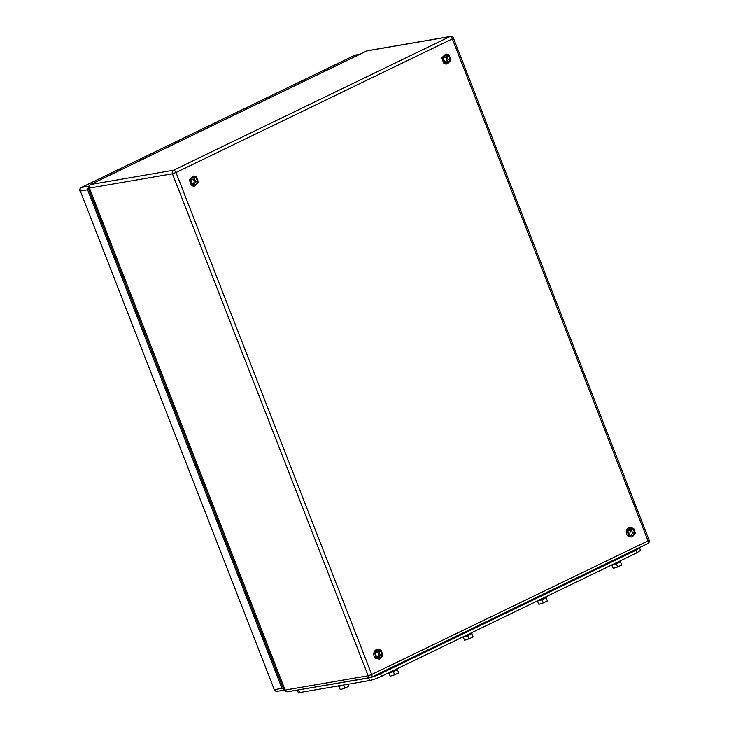 <?xml version="1.0" encoding="UTF-8"?>
<svg xmlns="http://www.w3.org/2000/svg" width="729" height="729" viewBox="0 0 729 729"><rect width="100%" height="100%" fill="white"/><g stroke="black" fill="none" stroke-linecap="round" stroke-linejoin="round"><path stroke-width="1.09" d="M629.091 534.749L629.637 534.749L630.357 530.703A2.287 1.923 80.2 0 0 628.653 530.293M631.077 535.587L632.635 533.063L631.196 529.354L629.419 529.054M633.182 529.008L629.792 528.443L627.851 531.587L629.3 535.296L632.69 535.861L634.631 532.717L633.182 529.008L631.196 529.354M632.635 533.063L634.631 532.717M628.808 536.088L627.068 530.858L630.385 527.195L633.674 528.215L635.415 533.446L632.098 537.109L628.808 536.088M632.098 537.109L628.079 536.216A5.03 4.237 -99.8 0 1 626.339 530.985A5.03 4.237 -99.8 0 1 629.656 527.322L630.385 527.195M376.611 656.82A2.287 1.923 80.2 0 0 377.877 652.774L376.173 652.364M378.597 657.658L380.155 655.125L378.716 651.416L376.939 651.125M380.702 651.079L377.312 650.514L375.371 653.658L376.82 657.358L380.21 657.932L382.151 654.788L380.702 651.079L378.716 651.416M380.155 655.125L382.151 654.788M376.328 658.159L374.588 652.929L377.904 649.266L381.194 650.277L382.935 655.508L379.618 659.171L376.328 658.159M379.618 659.171L375.599 658.287A5.03 4.237 -99.8 0 1 373.859 653.056A5.03 4.237 -99.8 0 1 377.175 649.393L377.904 649.266M444.581 61.5A2.287 1.923 80.2 0 0 445.847 57.463L444.143 57.053M446.567 62.348L448.125 59.814L446.686 56.106L444.909 55.814M448.672 55.769L445.282 55.204L443.341 58.338L444.79 62.047L448.18 62.612L450.121 59.477L448.672 55.769L446.686 56.106M448.125 59.814L450.121 59.477M444.298 62.849L442.558 57.618L445.875 53.955L449.164 54.967L450.905 60.197L447.588 63.86L444.298 62.849M447.588 63.86L446.859 63.988A5.03 4.237 -99.8 0 1 443.569 62.976L441.829 57.746L445.875 53.955M192.101 183.571A2.287 1.923 80.2 0 0 193.367 179.525L191.663 179.115M194.087 184.419L195.645 181.886L194.206 178.177L192.429 177.876M196.192 177.83L192.802 177.265L190.861 180.409L192.31 184.118L195.7 184.683L197.641 181.539L196.192 177.83L194.206 178.177M195.645 181.886L197.641 181.539M191.818 184.911L190.078 179.689L193.395 176.017L196.684 177.038L198.425 182.268L195.108 185.931L191.818 184.911M195.108 185.931L194.379 186.059A5.03 4.237 -99.8 0 1 191.089 185.038L189.349 179.808L193.395 176.017M639.315 547.689L635.843 550.313L380.556 673.733C376.009 675.847 372.054 677.25 368.692 677.961L297.423 690.062L298.781 690.017L299.765 692.55L298.261 692.477L297.323 690.081M639.433 547.634L635.843 550.313L380.556 673.733C376.009 675.847 372.054 677.25 368.692 677.961L298.708 689.844M639.506 547.825L640.499 550.359L636.836 552.846L381.549 676.275C377.002 678.38 373.048 679.793 369.676 680.503L299.765 692.55M619.841 561.877A4.064 0.51 158.7 0 1 614.438 564.456A4.064 0.51 158.7 0 1 612.278 564.829M620.279 561.622L616.461 563.9L611.768 564.966M611.704 564.993L613.207 568.383L612.005 565.294M616.461 563.9L617.663 566.989L613.207 568.383M620.507 561.941L621.709 565.03L617.663 566.989M545.502 597.826A4.064 0.51 158.7 0 1 540.098 600.404A4.064 0.51 158.7 0 1 537.938 600.769M545.93 597.561L542.112 599.839L537.428 600.906M537.364 600.942L538.868 604.323L537.665 601.243M542.112 599.839L543.315 602.929L538.868 604.323M546.167 597.889L547.37 600.969L543.315 602.929M471.153 633.765A4.064 0.51 158.7 0 1 465.749 636.344A4.064 0.51 158.7 0 1 463.598 636.709M471.59 633.51L467.772 635.788L463.079 636.854M463.015 636.882L464.528 640.272L463.325 637.182M467.772 635.788L468.975 638.868L464.528 640.272M471.827 633.829L473.03 636.909L468.975 638.868M396.813 669.705A4.064 0.51 158.7 0 1 391.409 672.284A4.064 0.51 158.7 0 1 389.25 672.657M397.25 669.45L393.432 671.728L388.739 672.794M388.675 672.821L390.179 676.211L388.976 673.122M393.432 671.728L394.635 674.817L390.179 676.211M397.478 669.769L398.681 672.858L394.635 674.817M343.341 685.041A4.064 0.51 158.7 0 1 341.509 685.688A4.064 0.51 158.7 0 1 339.349 686.053M343.933 684.941L338.821 686.171M337.8 685.998L337.855 686.144A5.486 0.693 -21.3 0 0 338.757 686.18L340.279 689.616L339.076 686.527M343.532 685.132L344.735 688.212L340.279 689.616M347.997 684.239L348.781 686.253L344.735 688.212M611.868 564.92A5.486 0.693 -21.3 0 0 617.682 562.934A5.486 0.693 -21.3 0 0 620.999 560.929L620.862 560.565M537.519 600.86A5.486 0.693 -21.3 0 0 543.342 598.874A5.486 0.693 -21.3 0 0 546.659 596.869L546.522 596.513M463.179 636.8A5.486 0.693 -21.3 0 0 468.993 634.813A5.486 0.693 -21.3 0 0 472.319 632.808L472.182 632.453M388.839 672.749A5.486 0.693 -21.3 0 0 394.653 670.762A5.486 0.693 -21.3 0 0 397.979 668.748L397.834 668.393M338.757 686.18A5.486 0.693 -21.3 0 0 341.874 685.287M89.084 188.355A2.743 2.315 -99.8 0 0 89.148 190.515L282.551 686.581A2.743 2.315 -99.8 0 0 283.927 688.103M88.956 186.086L87.598 189.759L281.995 688.358L285.085 689.871M87.598 189.759L80.318 191.016L274.259 689.588A2.743 2.743 0 0 0 277.275 691.292L284.674 690.017M187.991 442.047A6.862 5.777 -99.8 0 1 187.435 442.612M182.851 430.875L183.517 430.557M188.456 443.232L187.8 443.551M268.518 650.596L269.183 650.277M274.122 662.953L273.466 663.272M282.15 685.561A13.714 11.555 80.2 0 0 283.007 685.743M97.194 211.155L97.85 210.836M102.789 223.511L102.133 223.83M102.324 222.327L101.768 222.892M283.216 686.281L282.469 686.363M273.657 661.768L273.093 662.333M284.684 690.035A2.743 2.743 0 0 0 287.7 691.739A2.743 2.315 -99.8 0 1 285.13 690.053L89.421 188.082A2.743 2.315 -99.8 0 1 90.533 184.528L366.86 50.93A2.743 1.44 64.2 0 0 366.66 50.994A2.743 1.44 64.2 0 0 366.477 51.112M287.7 691.739L370.724 677.432A2.743 2.743 0 0 0 371.453 677.195A2.743 1.44 64.2 0 0 371.708 674.48L648.035 540.882L452.326 38.901L175.999 172.5L371.708 674.48L368.154 675.747L285.13 690.053L89.421 188.082L172.436 173.766L368.154 675.747A2.743 2.315 80.2 0 0 371.243 677.259A2.743 1.44 64.2 0 0 371.453 677.195L647.771 543.597A2.743 1.44 64.2 0 1 647.571 543.661M90.332 184.592A2.743 1.44 64.2 0 1 90.533 184.528L173.557 170.212L449.884 36.614L366.86 50.93A2.743 2.315 80.2 0 1 367.38 50.757A2.743 2.743 0 0 0 366.66 50.994L90.332 184.592A2.743 2.743 0 0 0 88.965 188.055M450.404 36.45A2.743 2.315 80.2 0 0 449.884 36.614A2.743 1.44 -115.8 0 1 452.326 38.901L453.429 38.154A2.743 2.743 0 0 0 450.404 36.45L367.38 50.757M649.138 540.134A2.743 2.743 0 0 1 647.771 543.597A2.743 1.44 64.2 0 0 648.035 540.882L649.138 540.134L453.429 38.154M173.557 170.212A2.743 2.315 80.2 0 0 172.436 173.766L175.999 172.5A2.743 1.44 -115.8 0 0 173.557 170.212M368.619 677.788L369.676 680.503M380.246 672.94L381.549 676.275M635.533 549.52L636.836 552.846M283.526 687.082L282.98 687.347M359.798 54.311L355.47 55.058A2.743 2.315 80.2 0 0 354.95 55.222L81.429 187.462A2.743 2.315 -99.8 0 0 80.318 191.016L274.259 689.588M359.552 54.429L354.95 55.222A2.743 1.44 -115.8 0 0 354.75 55.286A2.743 1.44 -115.8 0 0 354.567 55.404M88.71 186.205L81.429 187.462A2.743 1.44 -115.8 0 0 81.229 187.526A2.743 2.743 0 0 0 79.862 190.998M277.275 691.292A2.743 2.315 -99.8 0 1 274.705 689.607L281.995 688.358M188.374 443.022L187.635 443.15M274.04 662.743L273.302 662.871M102.707 223.302L101.978 223.429M355.47 55.058A2.743 2.743 0 0 0 354.75 55.286L81.229 187.526M273.266 660.756L272.528 660.875M269.876 652.054L269.138 652.182M187.599 441.036L186.861 441.154M184.209 432.333L183.471 432.461M101.932 221.315L101.194 221.443M98.543 212.613L97.804 212.74"/></g></svg>

